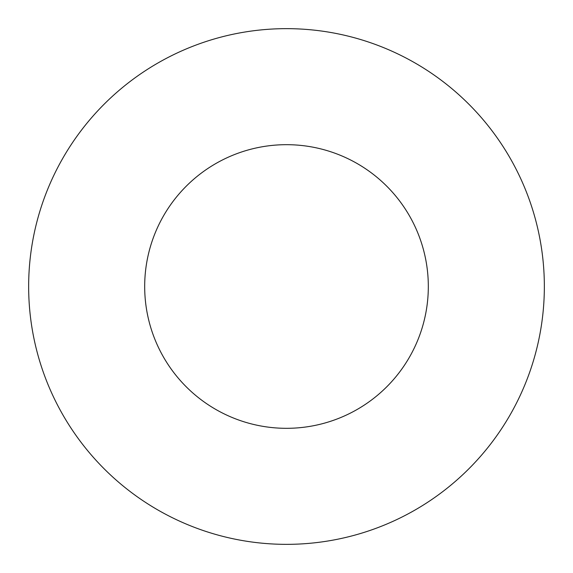<?xml version="1.0" encoding="UTF-8"?>
<svg xmlns="http://www.w3.org/2000/svg" width="573" height="573" viewBox="0 0 573 573"><rect width="100%" height="100%" fill="white"/><g stroke="black" fill="none" stroke-linecap="round" stroke-linejoin="round"><path stroke-width="0.86" d="M428.318 286.5A141.818 141.818 0 0 0 286.5 144.683A141.818 141.818 0 0 0 144.683 286.5A141.818 141.818 0 0 0 286.5 428.318A141.818 141.818 0 0 0 428.318 286.5M544.35 286.5A257.85 257.85 0 0 0 286.5 28.65A257.85 257.85 0 0 0 28.65 286.5A257.85 257.85 0 0 0 286.5 544.35A257.85 257.85 0 0 0 544.35 286.5"/></g></svg>
